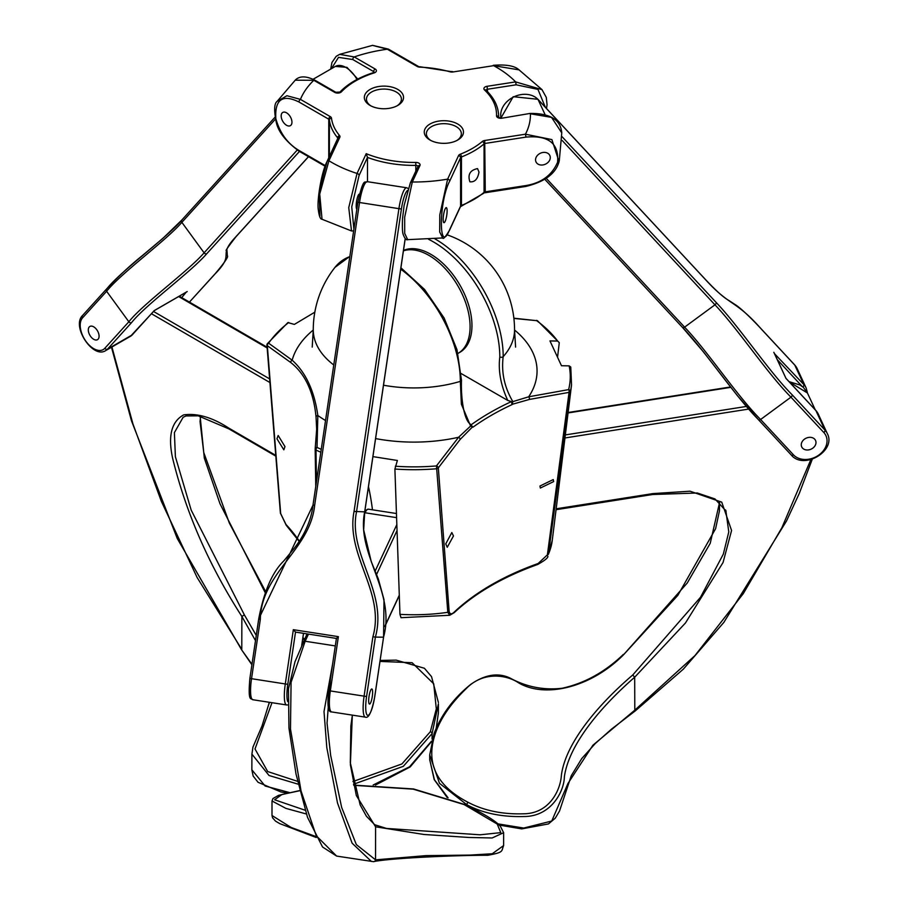 <?xml version="1.0" encoding="UTF-8"?>
<svg xmlns="http://www.w3.org/2000/svg" width="907" height="907" viewBox="0 0 907 907"><rect width="100%" height="100%" fill="white"/><g stroke="black" fill="none" stroke-linecap="round" stroke-linejoin="round"><path stroke-width="1.36" d="M181.717 297.621L186.275 292.099M187.193 291.566L154.383 310.511M89.249 326.974A7.63 4.399 60 0 1 89.872 326.452A7.63 4.399 60 0 1 97.502 330.862A7.63 4.399 60 0 1 97.502 339.672A7.63 4.399 60 0 1 90.246 335.862A7.63 4.399 60 0 1 89.249 326.974M478.987 172.024C477.796 179.076 474.769 182.341 469.894 181.808C467.524 174.563 470.064 170.165 477.524 168.6L478.987 172.024M430.802 140.46A17.482 10.09 180 0 1 426.392 133.76A17.482 10.09 180 0 1 443.863 123.669A17.482 10.09 180 0 1 461.346 133.76A17.482 10.09 180 0 1 456.935 140.46M430.009 140.029A19.603 11.315 0 0 0 457.729 140.029A19.603 11.315 0 0 0 457.729 124.021A19.603 11.315 0 0 0 430.009 124.021A19.603 11.315 0 0 0 430.009 140.029L430.009 140.029M370.079 105.427A19.603 11.315 0 0 0 397.799 105.427A19.603 11.315 0 0 0 397.799 89.43A19.603 11.315 0 0 0 370.079 89.43A19.603 11.315 0 0 0 370.079 105.427L370.079 105.427M370.872 105.858A17.482 10.09 180 0 1 366.462 99.158A17.482 10.09 180 0 1 383.944 89.067A17.482 10.09 180 0 1 401.416 99.158A17.482 10.09 180 0 1 397.005 105.858M334.717 92.367A2.12 1.224 -60 0 1 335.783 92.265L314.865 80.179A2.12 1.224 120 0 0 313.799 80.281L334.717 92.367A4.24 2.449 0 0 0 341.429 91.811A82.628 47.708 180 0 1 374.206 72.889A4.24 2.449 0 0 0 375.169 69.011L354.252 56.937L339.672 54.352L336.214 56.313L331.951 62.481L330.67 69.125M295.149 80.201L313.799 80.281A116.527 67.277 0 0 0 300.444 99.385L286.929 95.723L277.1 101.403C274.197 103.534 273.914 110.371 276.204 121.935C278.132 131.73 285.852 141.549 299.378 151.39A2.12 1.224 120 0 1 298.947 150.426C287.542 143.612 279.832 133 275.819 118.602C274.742 99.475 282.451 93.931 298.947 101.981A2.12 1.224 -60 0 1 300.444 99.385L330.261 116.606A4.24 2.449 0 0 1 331.486 118.159A2.12 1.723 172.9 0 0 329.377 119.973A84.748 48.933 0 0 0 337.653 137.819A2.12 1.553 -40 0 1 339.558 135.551A82.628 47.708 180 0 1 331.486 118.159M331.395 68.705L338.504 57.356L352.755 59.522A2.12 1.224 -60 0 1 354.252 56.937A116.527 67.277 0 0 1 387.334 49.216L417.152 66.438A4.24 2.449 0 0 0 419.839 67.141A82.628 47.708 180 0 1 449.974 71.8A4.24 2.449 0 0 0 452.922 71.97L493.646 65.667L519.167 69.884M372.471 45.373L387.334 49.216A2.12 1.224 120 0 1 388.4 49.114L418.206 66.324A2.12 1.224 -60 0 0 417.152 66.438M326.974 161.673A2.12 1.667 24.9 0 1 328.924 160.766L339.842 137.252A4.24 2.449 0 0 0 339.558 135.551M322.03 219.267L319.718 194.064L328.924 160.766A116.527 67.277 0 0 0 357.041 173.452L348.742 207.646L351.519 230.956L353.628 230.934M281.17 115.937A7.63 4.399 60 0 1 282.746 112.445A7.63 4.399 60 0 1 290.376 116.856A7.63 4.399 60 0 1 290.376 125.654A7.63 4.399 60 0 1 284.492 123.613A7.63 4.399 60 0 1 281.17 115.937M410.338 182.908A2.12 1.667 24.9 0 1 412.3 182.001L419.952 165.505A4.24 2.449 0 0 0 415.769 162.421A82.628 47.708 180 0 1 366.213 153.68L367.482 157.399A84.748 48.933 0 0 0 415.814 165.369L415.769 162.421M419.952 165.505A2.12 1.667 -155.1 0 0 418.036 166.344L410.372 182.84L404.08 205.572L402.515 218.848C402.198 227.43 402.425 232.634 403.196 234.46C404.783 238.609 406.279 240.332 407.685 239.652L404.703 233.405L404.681 217.181L412.3 182.001A116.527 67.277 0 0 0 447.627 179.121L439.793 214.857L439.668 231.977L442.718 237.94C443.138 239.607 445.416 237.022 449.543 230.185A2.12 1.667 24.9 0 0 449.679 229.607C438.603 256.896 438.603 201.592 449.679 181.173A2.12 1.667 -155.1 0 0 447.627 179.121L458.545 155.619A4.24 2.449 0 0 1 460.257 154.224A2.12 0.975 68.6 0 1 461.448 156.968A84.748 48.933 0 0 0 484.066 143.907A2.12 1.429 -130.4 0 0 482.309 141.492A82.628 47.708 180 0 1 460.257 154.224M353.9 229.131L351.735 206.864L359.081 175.493A2.12 1.667 -155.1 0 0 357.041 173.452L366.213 153.68M367.482 181.706L367.482 157.399L359.081 175.493M526.003 137.104C548.531 135.098 559.063 143.465 557.59 162.194C552.102 175.119 541.57 182.908 526.003 185.55L485.268 191.842A2.12 1.224 0 0 0 484.066 192.341L484.066 143.907A2.12 1.224 180 0 1 485.268 143.408L526.003 137.104L525.448 134.202L484.723 140.494A4.24 2.449 0 0 0 482.309 141.492M526.003 185.55L525.777 186.457C544.654 181.888 555.742 173.634 559.063 161.673L551.887 139.599L525.448 134.202A116.527 67.277 0 0 0 530.425 113.794L551.535 117.377L561.784 132.91C560.639 119.747 550.084 113.25 530.096 113.432L501.843 118.216A4.24 2.449 0 0 1 496.514 115.801A2.12 1.735 2.2 0 1 498.612 117.343A84.748 48.933 0 0 0 498.657 116.459C498.533 106.89 494.304 98.115 485.982 90.144A2.12 1.474 133.5 0 0 484.519 89.952A82.628 47.708 180 0 1 496.514 115.801M443.172 219.415A7.63 1.61 -81.2 0 1 444.249 211.535A7.63 1.61 -81.2 0 1 446.312 207.624A7.63 1.61 -81.2 0 1 446.732 215.412A7.63 1.61 -81.2 0 1 443.977 222.703A7.63 1.61 -81.2 0 1 443.172 219.415M550.288 157.569A7.63 6.02 -24.9 0 1 544.2 164.643A7.63 6.02 -24.9 0 1 536.003 161.922A7.63 6.02 -24.9 0 1 540.379 153.249A7.63 6.02 -24.9 0 1 549.835 155.494A7.63 6.02 -24.9 0 1 550.288 157.569M486.05 90.212A2.12 1.224 180 0 1 487.592 89.226L516.162 84.805L515.618 81.891L487.048 86.312A4.24 2.449 0 0 0 484.519 89.952M518.736 69.601L542.035 89.646L515.618 81.891A116.527 67.277 0 0 0 493.646 65.667L452.922 71.97M356.859 209.188A7.63 1.61 -81.2 0 1 356.19 205.957A7.63 1.61 -81.2 0 1 357.267 198.077A7.63 1.61 -81.2 0 1 359.331 194.166A7.63 1.61 -81.2 0 1 359.455 194.211M338.368 636.646L336.418 638.392L328.674 690.624L330.318 690.93L338.368 636.646L293.335 629.685L295.512 632.1L336.406 638.426L295.512 632.1L287.791 684.286L285.297 683.957A21.19 4.478 98.8 0 0 286.578 704.954L287.655 704.932M369.024 696.508A7.63 1.61 -81.2 0 1 371.825 688.991A7.63 1.61 -81.2 0 1 372.244 696.769A7.63 1.61 -81.2 0 1 369.489 704.059A7.63 1.61 -81.2 0 1 369.024 696.508M802.82 386.915A2.12 1.258 -42.9 0 0 803.84 384.591L774.431 353.605M773.807 352.29L785.984 378.4M814.701 439.192A7.63 6.02 -24.9 0 1 815.54 440.451A7.63 6.02 -24.9 0 1 811.164 449.124A7.63 6.02 -24.9 0 1 801.709 446.879A7.63 6.02 -24.9 0 1 805.246 438.648A7.63 6.02 -24.9 0 1 814.701 439.192M335.919 350.408L337.007 343.073M553.655 481.583L540.345 488.045L539.937 486.05L553.236 479.565L553.655 481.583M445.745 543.883L451.822 532.545L453.477 535.958L447.253 547.272L445.745 543.883M276.952 438.784L278.177 435.496L284.968 446.607L283.846 449.838L276.952 438.784M529.45 399.42L569.063 392.38A2.12 0.896 -95.7 0 0 568.632 389.602L528.668 396.801L512.863 401.62L512.16 404.329L529.45 399.42A2.12 1.1 -105.3 0 0 528.668 396.801A123.148 71.097 0 0 0 514.541 330.023M569.063 392.38L547.386 554.846A2.12 1.1 8.1 0 0 548.395 554.245L570.288 391.609A2.12 1.134 -172.6 0 1 569.063 392.38M547.386 554.846L538.146 563.496A2.12 0.907 70.4 0 1 537.749 564.449L537.749 564.449C544.982 560.379 548.338 557.624 547.828 556.195M552.25 540.402L548.395 554.245A138.703 80.077 0 0 0 552.25 540.402L571.535 384.976L570.775 367.029L569.154 365.872L561.478 365.736L549.971 340.919L557.635 341.055L559.279 342.676L557.624 356.632M538.146 563.496A255.967 147.784 0 0 0 454.577 611.749A2.12 1.474 46.9 0 1 454.214 612.644A2.12 1.474 46.9 0 1 454.214 612.656A2.12 1.474 46.9 0 1 454.18 612.678M454.577 611.749C451.822 614.538 450.008 614.481 449.146 611.567A2.12 1.417 174.8 0 1 447.809 612.316L449.736 615.263L454.214 612.656M449.146 611.567L438.319 467.865A2.12 1.406 176.3 0 1 436.686 468.749L447.809 612.316A138.703 80.077 0 0 1 399.964 614.345L401.007 617.69M438.319 467.865L460.178 439.407A2.12 1.281 -135.8 0 0 458.579 437.265L436.437 465.926A2.12 1.349 31.1 0 1 438.319 467.865M460.178 439.407L472.706 426.709M470.177 424.011L472.978 427.163L470.62 426.018L458.579 437.265A123.148 71.097 0 0 1 375.589 438.58M513.895 318.425L536.638 320.659L513.872 318.198M372.913 456.618L397.391 460.473L394.896 469.044L399.964 614.345M316.452 481.742L315.987 450.076A2.12 1.417 179 0 1 315.171 448.988A2.12 1.417 179 0 1 315.183 448.818A2.12 1.485 8.5 0 1 315.194 448.636A2.12 1.485 8.5 0 1 317.031 447.446L317.835 415.485C314.31 390.849 305.761 372.426 292.179 360.215L268.642 343.197A2.12 1.587 118.7 0 0 267.327 345.703L290.705 362.483A2.12 1.689 -46.1 0 1 292.179 360.215A123.148 71.097 0 0 1 313.266 330.023M400.701 269.164A95.972 55.406 60 0 1 460.337 381.371L461.38 404.239L470.608 426.018M472.91 426.993L472.978 427.163A255.967 147.784 0 0 1 512.081 404.59L512.16 404.329M349.864 256.386L334.989 267.361A95.972 55.406 60 0 1 349.819 256.624M512.863 401.62C504.428 387.334 501.197 372.346 503.192 356.632A95.972 55.406 -120 0 0 434.804 238.79M512.081 404.59L511.423 401.597L507.773 400.452C500.743 385.214 498.09 370.702 499.814 356.939A2.12 1.224 0 0 0 503.192 356.632A100.643 58.105 0 0 0 514.541 329.831L514.541 329.831A100.643 100.643 0 0 0 446.97 234.777M461.244 373.593L507.773 400.452M290.705 362.483C305.24 373.922 313.686 392.13 316.055 417.118A2.12 1.576 -5.9 0 1 317.835 415.485A123.148 71.097 0 0 0 325.534 420.519M316.055 417.118L316.668 429.26L315.239 448.455M316.668 429.26L315.194 448.636A2.12 2.12 0 0 0 315.171 448.988A2.12 1.417 179 0 1 315.171 448.976M315.194 449.158L315.761 486.401M299.367 541.241A255.967 147.784 0 0 0 285.977 524.484A2.12 1.519 136.9 0 0 286.295 525.346A2.12 1.519 136.9 0 0 286.295 525.357L280.399 513.124A2.12 1.009 175.4 0 1 280.478 512.795M285.977 524.484L280.682 513.589A2.12 1.009 175.4 0 1 280.399 513.124L266.93 345.148A2.12 1.054 175.4 0 0 267.327 345.703L280.682 513.589M314.82 312.178L294.356 324.411L287.893 322.575L267.293 343.776A2.12 2.12 0 0 0 266.93 345.136M557.635 341.055A156.355 90.269 180 0 0 536.638 320.659A2.12 1.361 -53.8 0 1 537.545 320.795L559.279 342.676M368.469 486.628A291.272 61.551 -81.2 0 1 372.471 509.813M353.537 784.238L403.309 766.336L432.095 733.57L438.41 703.798L438.387 712.97L436.131 728.718M431.528 741.121L409.635 766.721L373.162 785.009M289.254 792.491L265.127 786.006L251.874 769.816M269.118 703.832L268.812 702.211M251.976 664.332L241.568 649.763L177.205 538.395L131.492 420.848L111.493 347.256M275.773 455.393L228.541 427.957C212.261 417.379 197.307 413.014 183.69 414.884C171.514 421.472 167.806 435.882 172.591 458.103C185.878 512.546 208.973 565.322 241.863 616.454L255.491 640.614M269.368 702.29L261.987 726.053L252.951 747.096L251.908 754.125L269.05 775.508L298.21 784.192M297.575 781.346L267.712 771.562L255.003 748.967L271.998 702.698M256.262 635.422L244.368 614.878L191.173 510.085L175.391 456.72L174.393 432.616L183.146 417.243L186.071 415.95L198.259 415.837L228.972 428.92A2.12 1.224 120.2 0 1 228.541 427.957M379.988 661.407L412.107 662.711L433.727 683.821L436.312 708.9L430.337 731.711L401.926 763.943L352.959 781.551M380.124 660.443L396.166 660.126L424.397 668.255L431.539 676.656L438.398 702.494M302.745 638.698L304.253 639.877M315.693 836.458L291.09 827.445L272.032 815.54L272.542 817.785L275.547 821.141L279.798 823.647L316.26 837.512M503.646 832.66L503.634 845.551L492.263 853.748L469.747 855.097L425.905 855.63L375.555 859.847A2.12 2.075 91.9 0 1 373.435 861.65L336.633 856.083L316.214 835.698L301.045 790.972L290.478 728.99L291.079 682.302L305.149 641.249L308.471 634.106M352.313 715.124L350.374 764.771L356.326 795.518L375.589 826.81L423.932 834.474L468.885 837.467L492.138 837.977L503.634 832.694L500.471 826.424C496.163 821.209 484.327 813.93 464.951 804.588A2.12 1.338 114.9 0 0 464.157 804.588L497.217 824.055L500.789 832.626L480.098 834.803L386.337 828.42M353.787 785.326L413.218 789.158L464.157 804.588M299.707 790.553L278.54 795.36L272.928 798.591L272.032 800.994L285.909 808.386L306.362 813.987M305.149 810.234L274.606 799.781L281.907 794.521L299.741 790.734M810.847 459.634L781.891 527.727L743.309 593.586L694.977 655.568L634.798 710.17L592.917 745.214L567.952 783.489L551.751 821.028L523.736 828.057L497.762 823.839M448.069 797.809L434.442 779.793L429.782 760.021M434.045 733.865L429.714 754.907L439.487 783.331L466.969 804.838C483.046 813.262 502.081 817.162 524.076 816.527C551.105 816.538 564.177 791.392 564.369 776.8C568.961 744.035 601.443 706.19 634.685 677.223L632.769 674.967C599.176 703.719 565.741 742.266 561.399 775.168C560.503 790.167 549.461 813.443 523.94 813.783C502.648 814.509 484.021 810.688 468.08 802.321C435.916 785.553 425.122 762.288 435.7 732.539C440.938 717.845 451.028 703.288 465.971 688.878C483.238 670.749 507.036 674.967 518.532 682.801C545.572 698.809 591.455 687.087 623.449 654.877L687.234 583.031L710.226 543.316L719.591 502.365M403.422 250.831A58.263 33.638 60 0 1 459.702 289.14A58.263 33.638 60 0 1 458.024 353.39A58.263 33.638 60 0 1 457.978 353.413M403.468 250.445A58.263 33.638 60 0 1 460.779 286.589A58.263 33.638 60 0 1 459.894 352.301L458.024 353.39M132.83 334.218A2.12 1.701 -137.8 0 1 132.263 334.853A21.19 12.233 60 0 1 130.506 336.27L105.779 350.544A21.19 12.233 -120 0 0 107.536 349.127L132.263 334.853L154.235 310.602M189.212 301.974L189.937 301.555A2.12 1.701 42.2 0 0 190.504 300.92M308.482 156.65L235.661 236.999C216.217 257.667 236.75 252.18 213.984 275.014L189.937 301.555A21.19 12.233 60 0 1 189.404 302.088M131.583 322.597A2.12 1.701 -137.8 0 1 128.851 321.77L104.804 348.299A2.12 1.701 -137.8 0 0 107.536 349.127L131.583 322.597C145.619 304.797 190.402 272.565 206.83 253.654L299.457 151.435M104.804 348.299A19.07 11.009 60 0 1 86.052 341.486A19.07 11.009 60 0 1 82.582 317.835A2.12 1.701 -137.8 0 1 82.503 315.545C71.279 326.237 92.945 359.342 105.779 350.544M206.83 253.654A2.12 1.701 -137.8 0 1 204.098 252.826C188.611 270.853 143.397 303.471 128.851 321.77L106.618 291.294C121.187 273.007 166.366 240.4 181.865 222.351L275.445 119.1M297.224 150.052L204.098 252.826L181.865 222.351A2.12 1.701 42.2 0 1 181.797 220.072A2.12 1.701 42.2 0 0 181.797 220.072L275.048 117.162M106.879 288.743C120.926 270.944 165.698 238.722 182.126 219.8A2.12 1.701 42.2 0 0 181.797 220.061L162.875 238.371L142.365 255.593C129.973 265.536 118.046 276.669 106.55 289.004A2.12 1.701 42.2 0 0 106.55 289.016A2.12 1.701 42.2 0 0 106.618 291.294L82.582 317.835M106.595 288.959A2.12 1.701 42.2 0 0 106.55 289.004L82.503 315.545M357.766 79.056L346.939 67.345L335.329 66.426A21.19 12.233 60 0 1 356.973 79.476M235.661 236.999A2.12 1.701 42.2 0 0 236.001 236.738A2.12 1.701 42.2 0 0 236.001 236.727A2.12 1.701 42.2 0 0 236.239 236.364M213.984 275.014A2.12 1.701 42.2 0 0 214.313 274.753L214.313 274.753C224.437 262.815 228.768 256.488 227.34 255.797L226.943 250.185C224.426 252.157 227.453 247.679 235.99 236.727L308.539 156.684M352.755 59.522L373.673 71.608A2.12 1.224 -60 0 1 375.169 69.011M373.673 72.56L373.673 71.608A2.12 1.224 180 0 1 374.262 72.265M374.206 72.889A2.12 0.828 -107.5 0 0 373.571 72.594L374.296 72.469M335.783 92.265L339.898 92.083A2.12 1.519 43.5 0 1 341.429 91.811M298.947 101.981L328.753 119.191A2.12 1.224 -60 0 1 330.261 116.606M328.753 157.829L328.753 119.191A2.12 1.224 180 0 1 329.377 119.973L329.377 156.503M337.653 138.658L337.653 137.819A2.12 1.224 180 0 1 337.858 138.227M339.842 137.252A2.12 1.667 -155.1 0 0 337.914 138.091L327.008 161.605C321.418 172.217 317.087 199.755 318.198 208.882C319.003 215.787 320.239 219.233 321.906 219.211L351.531 230.968M326.883 162.183L319.23 191.184L319.933 216.115M325.318 165.652L298.947 150.426M415.814 171.117L415.814 165.369A2.12 1.224 180 0 1 417.968 166.48M484.723 140.494L485.268 191.842L483.68 193.27A2.12 1.429 -130.4 0 0 484.066 192.341A84.748 48.933 180 0 1 461.448 205.401A2.12 0.975 68.6 0 1 461.028 206.365L460.439 206.717M449.679 181.173L460.586 157.659A2.12 1.224 180 0 1 461.448 156.968L461.448 205.401A2.12 1.224 0 0 0 460.586 206.093L449.679 229.607M449.555 230.185L460.461 206.671A2.12 1.667 -155.1 0 0 460.586 206.093L460.586 157.659A2.12 1.667 -155.1 0 0 458.545 155.619M530.096 113.432L501.843 118.216M487.048 86.312L487.592 91.743M516.162 84.805L537.964 89.396L545.345 107.264M418.206 66.324L419.839 67.141M449.974 71.8A2.12 0.76 -74.4 0 1 450.541 71.494L452.593 71.608M303.494 633.335L301.714 645.387M287.678 701.599A19.07 4.025 -81.2 0 1 287.791 684.286M293.335 629.685L285.297 683.957L249.879 678.436L258.733 619.073M336.418 638.392L328.674 690.624C327.144 705.295 328.119 712.392 331.599 711.927A21.19 4.478 -81.2 0 1 330.318 690.93L364.092 696.145A21.19 4.478 98.8 0 0 365.374 717.142C368.695 718.582 371.836 711.723 374.772 696.565L383.57 637.19L374.727 696.576A19.07 4.025 -81.2 0 1 367.857 715.374A19.07 4.025 -81.2 0 1 366.587 696.474L364.092 696.145L372.89 636.771L375.385 637.099C388.049 591.579 347.778 554.064 356.542 511.752L401.416 208.973A19.07 4.025 -81.2 0 1 407.56 190.436M405.191 238.541L364.682 511.854C355.895 554.154 396.189 591.693 383.525 637.202L375.385 637.099L366.587 696.474M408.184 188.463L406.676 187.772A21.19 4.478 98.8 0 0 398.921 208.655L401.416 208.973M260.332 619.368L258.688 619.062L249.879 678.436C247.702 703.549 251.33 697.562 252.804 699.728A21.19 4.478 -81.2 0 1 251.522 678.742L260.332 619.368C261.103 572.986 310.16 549.959 314.65 505.335L313.006 505.029L357.88 202.25L398.921 208.655L354.047 511.435L364.682 511.854M354.047 511.435C345.42 555.413 385.588 592.237 372.89 636.771M314.65 505.335L359.523 202.556A21.19 4.478 -81.2 0 1 367.29 181.672L406.676 187.772M258.688 619.062L313.051 505.029C311.963 514.439 307.938 531.695 292.655 550.209L283.778 560.957C272.27 572.124 263.903 591.489 258.688 619.062M777.333 359.728L802.037 386.303M815.574 410.225A2.12 1.258 137.1 0 1 815.767 410.383A2.12 1.258 137.1 0 1 815.903 410.576A21.19 16.711 -24.9 0 1 818.25 414.068L815.767 410.383L785.961 378.321L774.181 352.925M785.881 378.287L815.903 410.576L824.951 430.077A2.12 1.258 137.1 0 1 823.805 432.503A19.07 15.034 -24.9 0 1 819.055 454.883A19.07 15.034 -24.9 0 1 793.444 454.826L760.599 419.499C736.473 395.214 707.551 351.145 684.592 327.155L546.241 178.316M806.187 388.071A21.19 16.711 155.1 0 0 803.84 384.591L794.781 365.09A21.19 16.711 -24.9 0 1 797.14 368.571L806.187 388.071L807.468 393.037M791.21 454.883A2.12 1.258 -42.9 0 0 791.346 455.087L758.501 419.76L737.278 395.52L703.549 351.995L682.495 327.416A2.12 1.258 -42.9 0 1 682.359 327.212C706.304 352.381 734.817 395.951 758.365 419.556A2.12 1.258 -42.9 0 0 758.501 419.748A2.12 1.258 -42.9 0 0 758.501 419.76A2.12 1.258 -42.9 0 0 760.599 419.499L790.961 397.164L823.805 432.503M794.464 364.739A2.12 1.258 137.1 0 1 794.657 364.886A2.12 1.258 137.1 0 1 794.781 365.09L761.948 329.763A2.12 1.258 -42.9 0 0 761.812 329.558L761.812 329.558A2.12 1.258 -42.9 0 0 761.619 329.411M544.88 114.203L538.055 99.487L705.544 279.662A2.12 1.258 -42.9 0 0 705.408 279.458L537.919 99.282L513.203 96.698L500.993 117.91A21.19 16.711 -24.9 0 1 513.498 97.049A21.19 16.711 -24.9 0 1 538.055 99.487A2.12 1.258 -42.9 0 0 537.919 99.282A2.12 1.258 -42.9 0 0 537.704 99.124M797.14 368.571L794.657 364.886L761.812 329.558C746.064 312.643 738.355 306.6 735.498 304.797L729.613 300.965C726.53 298.936 722.153 297.224 705.408 279.458L705.408 279.458A2.12 1.258 -42.9 0 0 705.215 279.311M705.544 279.662C730.6 307.212 735.203 299.265 761.948 329.763M544.801 179.291L682.495 327.416A2.12 1.258 -42.9 0 0 684.592 327.155L714.954 304.82C737.901 328.799 766.846 372.89 790.961 397.164A2.12 1.258 137.1 0 0 792.106 394.749C768.558 371.144 740.044 327.563 716.099 302.405A2.12 1.258 137.1 0 1 714.954 304.82L562.215 140.517M792.106 394.749L824.951 430.077A21.19 16.711 155.1 0 1 827.297 433.557C836.662 450.711 803.749 470.302 791.346 455.087A2.12 1.258 -42.9 0 0 793.444 454.826M716.099 302.405L562.113 136.753M571.535 384.976A158.033 91.244 0 0 1 570.288 391.609A2.12 1.712 -165.8 0 0 568.632 389.602A156.355 90.269 180 0 0 569.154 365.872M395.339 466.221A156.355 90.269 180 0 0 436.437 465.926L436.686 468.749A158.033 91.244 0 0 1 394.896 469.044M321.259 449.316A156.355 90.269 180 0 1 317.031 447.446A2.12 1.077 -65.5 0 0 315.987 450.076A158.033 91.244 0 0 0 320.84 452.208M383.502 385.214A100.643 58.105 0 0 0 460.337 381.371A2.12 1.224 0 0 0 461.482 380.294C460.79 398.445 463.999 419.839 470.291 424.136M334.989 267.361A100.643 100.643 0 0 0 313.266 329.831L313.266 329.831A100.643 58.105 0 0 0 333.765 364.977M428.535 239.278A93.954 54.239 60 0 1 499.814 356.939M288.732 322.495A156.355 90.269 180 0 0 268.642 343.197A2.12 1.61 -145.4 0 0 267.293 343.776M511.423 401.597A258.087 149.009 0 0 0 470.79 425.054M178.645 296.555L267.157 347.971M244.368 614.878L241.863 616.454L241.784 649.378L197.102 577.476L161.367 501.367L132.966 424.011L111.924 346.996M269.651 378.911L153.544 311.464M151.48 313.743L269.946 382.55M432.083 739.171L432.095 733.57A2.12 1.542 -157.9 0 0 430.337 731.711M200.141 416.245L204.313 458.126L219.97 503.691L265.15 592.509M399.295 595.196L384.84 626.204M364.603 512.738A2.12 1.678 25 0 1 365.045 512.772A21.19 4.478 -81.2 0 1 368.265 509.167L396.45 513.521M303.187 642.156A2.12 1.678 25 0 1 303.221 642.088L303.221 642.088A2.12 1.678 25 0 1 305.149 641.249L335.307 645.92M364.41 514.11L365.045 512.772L396.586 517.648M352.358 715.135L350.873 725.895L350.306 762.764L360.158 804.917L366.405 816.232L374.727 824.735A2.12 2.063 -55.9 0 1 375.589 826.81L375.555 859.847L356.326 844.587L341.633 807.355L330.658 755.361L327.053 723.128L330.409 678.958M332.665 663.709L324.014 711.553L326.803 747.606L337.506 802.99L352.12 843.193L371.417 861.457M396.835 524.586L375.169 571.047M376.575 574.46L397.039 530.572M386.541 828.454L374.727 824.735A2.12 2.063 -55.9 0 0 374.648 824.678M746.495 406.427L565.344 434.918M564.959 437.968L748.808 409.057M556.059 509.7L652.666 494.508L652.881 493.601L690.034 491.197L721.745 502.149L731.575 530.482L723.06 562.487L685.488 622.95L634.685 677.223L634.798 710.17L635.524 710.691L611.601 729.058L595.241 743.559L581.784 758.513L571.229 775.802L559.528 811.028L555.254 818.193L548.452 823.93L521.729 828.896L499.111 825.064M789.373 381.994L807.411 392.958L815.268 409.839M568.065 412.934L730.713 387.357M719.546 502.319L719.432 510.981L715.612 528.679L677.812 595.4L623.449 654.877M434.102 733.446A2.12 1.542 22.1 0 1 434.124 733.389L434.124 733.389A2.12 1.542 22.1 0 1 435.7 732.539M466.98 805.541L466.969 804.838A2.12 1.338 -65.1 0 1 468.08 802.321M725.838 510.584L728.786 531.921L723.332 554.098L700.521 597.271L632.769 674.967M652.881 493.601L556.172 508.804M130.506 336.27L154.349 310.579L186.751 291.873M189.427 302.099L214.313 274.753M335.329 66.426L313.119 79.249M295.342 80.031C299.593 75.825 306.101 75.871 314.865 80.179M339.898 92.083C347.993 83.671 359.217 77.186 373.571 72.594M339.649 54.352L372.596 45.35L388.4 49.114M325.103 166.242L299.378 151.39M295.387 79.997L277.089 101.403M525.777 186.457L485.041 192.76M461.028 206.365L483.68 193.27M407.685 239.652L442.718 237.94M501.526 117.853L498.635 117.581M541.933 89.521L546.286 97.4L547.057 104.724L546.502 108.511M559.268 160.958L561.773 132.785M498.657 117.377L498.657 116.459M518.713 69.59C514.371 65.769 505.902 64.34 493.317 65.304M419.93 66.755L450.541 71.494M303.539 633.347L301.782 645.228M331.599 711.927L365.374 717.142M405.236 238.586L364.727 511.854L363.662 529.892L371.246 561.58L378.276 578.802L384.001 599.652L383.57 637.19M313.006 505.029L357.88 202.25C363.798 175.198 365.17 183.838 367.29 181.672M252.804 699.728L286.578 704.954M827.297 433.557L818.25 414.068M454.214 612.644C475.483 592.861 503.328 576.795 537.749 564.449M449.645 615.275L401.007 617.701M461.482 380.294L456.981 349.66L444.113 318.006L424.567 289.469L400.905 267.792M515.595 347.098L514.541 329.831M313.266 329.831L312.212 347.098M315.171 449.022L315.761 486.458M286.295 525.346L299.231 541.456M537.545 320.795A2.12 2.12 0 0 0 536.468 320.398M275.83 456.142L228.972 428.92M267.1 347.211L179.257 296.192M438.387 712.766L436.244 728.457M431.369 741.79L410.168 766.948L375.396 785.077M251.874 769.918L253.155 776.041L258.064 782.299L280.841 791.924L286.827 793.024M269.107 703.9L268.778 702.199M251.908 664.786L241.568 649.752M304.627 639.084L302.893 637.7M265.547 591.432L229.335 523.044L203.746 452.502L200.039 421.551L200.594 416.347M251.908 754.114L251.863 769.873M399.307 595.48L384.806 626.578M364.909 510.675L368.265 509.167M307.042 633.891L294.99 661.77L288.46 688.798L288.959 728.106L296.011 774L307.496 817.275L322.541 846.991L336.633 856.083M503.634 845.551C501.118 851.446 504.417 852.206 487.807 855.29C456.606 855.199 390.327 858.079 373.435 861.65M464.906 804.577L413.558 788.965L353.73 785.122M272.009 800.983L271.998 815.484M812.275 459.225L799.282 493.431L786.46 521.072L723.82 622.429L683.345 669.139L635.512 710.691M429.782 759.907L434.204 779.601L447.162 797.502M807.491 393.128L803.398 387.402L800.019 385.01L789.056 381.643M730.418 386.983L568.122 412.504M623.381 654.389C605.014 672.042 584.584 683.334 562.091 688.266C543.69 690.34 526.366 686.95 510.108 678.085C498.158 672.393 485.041 674.491 470.756 684.377C453.647 698.141 441.437 714.478 434.124 733.389L429.714 754.907M726.076 511.083L714.977 498.941L697.347 493L652.677 494.508M725.532 509.961L726.008 510.992M429.725 760.021L429.714 754.862"/></g></svg>
